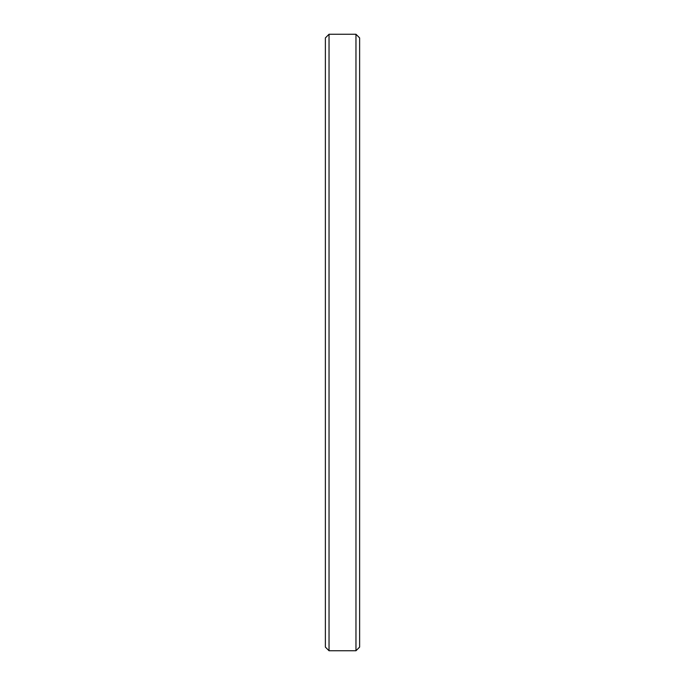 <?xml version="1.0" encoding="UTF-8"?>
<svg xmlns="http://www.w3.org/2000/svg" width="685" height="685" viewBox="0 0 685 685"><rect width="100%" height="100%" fill="white"/><g stroke="black" fill="none" stroke-linecap="round" stroke-linejoin="round"><path stroke-width="1.03" d="M359.625 37.906L355.969 34.25L355.969 650.75L359.625 647.094L359.625 37.906L359.625 647.094L355.969 650.75L355.969 34.25L329.031 34.25L329.031 650.75L355.969 650.75L329.031 650.75L329.031 34.25L325.375 37.906L325.375 647.094L329.031 650.75L325.375 647.094L325.375 37.906L329.031 34.25L355.969 34.25L359.625 37.906"/></g></svg>
